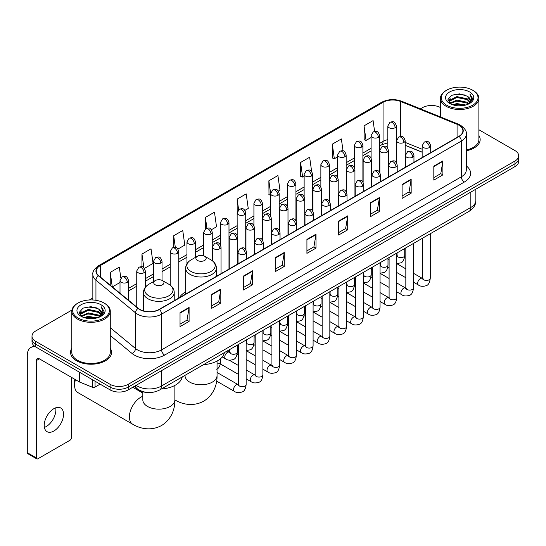 <?xml version="1.0" encoding="UTF-8"?>
<svg xmlns="http://www.w3.org/2000/svg" width="546" height="546" viewBox="0 0 546 546"><rect width="100%" height="100%" fill="white"/><g stroke="black" fill="none" stroke-linecap="round" stroke-linejoin="round"><path stroke-width="0.82" d="M185.647 291.994A22.645 13.077 0 0 0 179.402 297.713M422.147 152.218L405.159 145.352M147.413 392.472A12.817 7.398 180 0 1 137.81 389.332L134.255 386.404M71.929 310.046L35.763 330.931A12.817 7.398 0 0 0 32.002 336.165L32.002 341.748A12.817 7.398 0 0 0 35.763 346.976L110.087 389.892A12.817 7.398 0 0 0 128.214 389.892L514.946 166.612A12.817 7.398 0 0 0 518.7 161.377L518.7 158.586A12.817 7.398 0 0 1 514.946 163.82A12.817 7.398 0 0 0 518.7 158.586L518.7 155.794A12.817 7.398 0 0 0 514.946 150.566L478.883 129.743M32.002 336.165A12.817 7.398 0 0 0 35.763 341.393L110.087 384.309A12.817 7.398 0 0 0 128.214 384.309L128.214 387.1L514.946 163.82L128.214 387.1A12.817 7.398 0 0 1 110.087 387.1A12.817 7.398 0 0 0 128.214 387.1L128.214 389.892M35.763 341.393L35.763 344.185L110.087 387.1L35.763 344.185A12.817 7.398 0 0 1 32.002 338.957A12.817 7.398 0 0 0 35.763 344.185L35.763 346.976M71.819 348.266A20.509 11.841 0 0 0 70.543 352.388A20.509 11.841 0 0 0 76.549 360.756A20.509 11.841 0 0 0 98.901 363.322A20.509 11.841 0 0 0 111.561 352.388A20.509 11.841 0 0 0 110.278 348.266A20.509 11.841 0 0 1 111.561 352.388A20.509 11.841 0 0 1 98.901 363.322A20.509 11.841 0 0 1 76.549 360.756A20.509 11.841 0 0 1 70.543 352.388A20.509 11.841 0 0 1 71.819 348.266M458.899 125.184A13.67 7.897 180 0 1 462.906 130.767A13.67 7.897 180 0 1 458.899 136.343L159.179 309.384A13.67 7.897 180 0 1 138.315 308.333L98.744 275.71A13.67 7.897 180 0 1 96.273 271.178A13.67 7.897 180 0 1 100.28 265.595L383.053 102.334A13.67 7.897 180 0 1 400.566 101.454L457.077 124.297A13.67 7.897 180 0 1 458.899 125.184M459.138 125.041A14.012 8.094 0 0 0 457.268 124.133L400.757 101.29A14.012 8.094 0 0 0 382.814 102.198L100.034 265.458A14.012 8.094 0 0 0 98.464 275.819L138.036 308.449A14.012 8.094 0 0 0 159.425 309.527L459.138 136.486A14.012 8.094 0 0 0 459.138 125.041M180.03 312.667L180.03 326.624L189.093 321.389L189.093 307.432L180.03 312.667M180.03 324.147L187.012 320.113L189.059 307.896A3.419 1.972 -120 0 0 189.093 307.432M186.95 320.147L189.093 321.389M211.752 294.349L211.752 308.306L220.816 303.071L220.816 289.121L211.752 294.349M211.752 305.828L218.734 301.801L220.782 289.578A3.419 1.972 -120 0 0 220.816 289.121M218.673 301.836L220.816 303.071M243.475 276.037L243.475 289.987L252.539 284.759L252.539 270.802L243.475 276.037M243.475 287.517L250.457 283.483L252.505 271.266A3.419 1.972 -120 0 0 252.539 270.802M250.396 283.517L252.539 284.759M275.204 257.719L275.204 271.676L284.268 266.441L284.268 252.484L275.204 257.719M275.204 269.198L282.18 265.165L284.227 252.948A3.419 1.972 -120 0 0 284.268 252.484M282.118 265.206L284.268 266.441M433.824 166.141L433.824 180.098L442.888 174.863L442.888 160.906L433.824 166.141M433.824 177.621L440.806 173.587L442.847 161.37A3.419 1.972 -120 0 0 442.888 160.906M440.745 173.621L442.888 174.863M402.095 184.459L402.095 198.41L411.165 193.175L411.165 179.225L402.095 184.459M402.095 195.932L409.077 191.905L411.124 179.689A3.419 1.972 -120 0 0 411.165 179.225M409.015 191.939L411.165 193.175M370.372 202.771L370.372 216.728L379.436 211.493L379.436 197.536L370.372 202.771M370.372 214.25L377.354 210.224L379.402 198A3.419 1.972 -120 0 0 379.436 197.536M377.293 210.258L379.436 211.493M338.65 221.089L338.65 235.039L347.713 229.811L347.713 215.854L338.65 221.089M338.65 232.569L345.632 228.535L347.679 216.318A3.419 1.972 -120 0 0 347.713 215.854M345.57 228.569L347.713 229.811M306.927 239.401L306.927 253.358L315.991 248.123L315.991 234.173L306.927 239.401M306.927 250.88L313.909 246.853L315.95 234.637A3.419 1.972 -120 0 0 315.991 234.173M313.848 246.888L315.991 248.123M466.325 150.771A20.509 11.841 0 0 0 480.166 139.571A20.509 11.841 0 0 0 478.883 135.456A20.509 11.841 0 0 1 480.166 139.571A20.509 11.841 0 0 1 466.325 150.771M128.214 384.309L514.946 161.029A12.817 7.398 0 0 0 518.7 155.794M440.424 107.542A12.817 7.398 0 0 0 422.495 107.651L420.447 108.831M92.854 297.966L89.407 299.952M177.935 249.051L184.794 245.086L182.746 230.508L173.683 235.742L173.683 247.399M144.458 268.379L153.071 263.404L151.024 248.826L141.96 254.054L141.96 266.755M120.837 278.071L119.301 267.137L110.237 272.372L110.237 285.183M278.364 191.066L279.968 190.138L277.921 175.559L268.857 180.794L269.001 194.663M311.643 171.499L309.643 157.241L300.58 162.476L300.73 176.351M343.038 150.846L341.366 138.93L332.302 144.164L332.453 158.033M374.611 131.422L373.095 120.611L364.032 125.846L364.175 139.715M211.411 229.723L216.516 226.774L214.476 212.189L205.405 217.424L205.405 228.856M244.888 210.394L248.246 208.456L246.198 193.878L237.135 199.106L237.182 213.036M237.182 235.162L237.135 212.926M237.135 199.106L238.622 209.739M270.659 195.284L268.857 194.608M268.857 180.794L270.659 193.618A4.272 2.464 0 0 0 271.908 195.359A4.272 2.464 0 0 0 277.948 195.359A4.272 2.464 0 0 0 279.204 193.612C277.47 188.131 275.785 189.223 272.795 189.912A4.272 2.464 60 0 1 274.931 190.124A4.272 2.464 -120 0 1 277.948 195.359M300.58 162.476L302.627 177.061L304.136 176.187M302.627 177.061L300.58 176.297M332.302 144.164L334.35 158.743L337.612 156.859M334.35 158.743L332.302 157.978M364.032 125.846L366.073 140.424L371.089 137.531M366.073 140.424L364.032 139.66M205.405 217.424L206.914 228.132M173.683 235.742L175.321 247.399M141.96 254.054L143.885 267.745M112.34 286.916L120.011 282.487M110.237 272.372L112.271 286.855M446.662 105.207A18.373 10.606 0 0 0 472.645 105.207A18.373 10.606 0 0 0 472.645 90.206L473.252 90.554A19.226 11.104 0 0 1 478.883 98.41A19.226 11.104 0 0 1 467.014 108.661A19.226 11.104 0 0 1 446.062 106.258A19.226 11.104 0 0 1 440.424 98.41A19.226 11.104 0 0 1 446.062 90.554L446.662 90.206A18.373 10.606 0 0 0 446.662 105.207M466.325 149.986A19.226 11.104 0 0 0 478.883 139.571L478.883 98.41M452.457 104.709L456.893 103.569L465.881 105.016M453.726 105.091L456.893 104.443L464.564 105.337M449.706 103.269L456.893 100.082L467.205 102.259L468.871 103.638M450.136 103.644L456.893 100.955L467.205 103.133L468.407 104.054M449.099 102.689L449.338 100.375L456.893 96.594L467.205 98.771L470.031 101.979M449.003 102.266L449.338 101.249L456.893 97.468L467.205 99.645L469.833 102.395M468.297 104.143A10.681 6.17 0 0 0 470.338 100.519A10.681 6.17 0 0 0 467.205 96.157L470.331 100.73M469.628 91.953A14.1 8.142 0 0 0 449.713 91.933A14.1 8.142 0 0 0 449.624 103.426A14.1 8.142 0 0 0 449.686 103.467A14.1 8.142 0 0 0 469.69 103.426A14.1 8.142 0 0 0 469.628 91.953M467.205 96.157L459.534 93.864L451.644 95.318L447.986 99.447L450.416 103.856M469.171 103.713L472.583 99.392L472.652 98.614L469.874 93.987L471.621 99.174L468.413 104.088M473.252 90.554L472.645 90.206A18.373 10.606 0 0 0 446.662 90.206M469.874 93.987L472.645 98.792M451.46 95.407L456.292 94.212L464.946 94.99M448.13 101.024L449.706 99.781M453.173 98.307L456.292 97.707L464.639 98.389M453.173 101.795L456.292 101.194L464.639 101.877M453.815 105.119L456.292 104.682L464.55 105.344M448.041 100.676L450.627 98.84M449.413 103.023L450.627 102.327M197.399 260.422A5.126 2.962 0 0 0 204.654 260.422A5.126 2.962 0 0 0 204.654 256.238L211.022 259.91A14.128 8.156 0 0 1 211.022 271.451A14.128 8.156 0 0 1 191.039 271.451A14.128 8.156 0 0 1 191.039 259.91C187.558 261.978 185.756 264.721 185.647 268.147A15.384 8.879 0 0 0 190.151 274.426A15.384 8.879 0 0 0 206.914 276.351A15.384 8.879 0 0 0 216.407 268.147C216.298 264.721 214.496 261.978 211.022 259.91L204.654 256.238A5.126 2.962 0 0 0 197.399 256.238A5.126 2.962 0 0 0 197.399 260.422M203.576 364.619A23.498 13.568 0 0 0 224.392 352.607M75.471 379.675A16.025 9.248 120 0 0 74.584 385.271L74.584 381.777A11.753 6.784 -60 0 1 74.836 379.306M74.584 385.271A16.025 9.248 120 0 0 77.901 392.601L132.712 424.249A16.025 9.248 -60 0 1 130.255 411.404A16.025 9.248 -60 0 1 140.725 397.29A16.025 9.248 -60 0 1 142.827 396.3M155.221 284.773A5.126 2.962 0 0 0 162.476 284.773A5.126 2.962 0 0 0 162.476 280.589L168.844 284.261A14.128 8.156 0 0 1 168.844 295.802A14.128 8.156 0 0 1 148.86 295.802A14.128 8.156 0 0 1 148.86 284.261C145.379 286.329 143.578 289.073 143.468 292.499A15.384 8.879 0 0 0 147.973 298.778A15.384 8.879 0 0 0 164.735 300.703A15.384 8.879 0 0 0 174.229 292.499C174.119 289.073 172.324 286.329 168.844 284.261L162.476 280.589A5.126 2.962 0 0 0 155.221 280.589A5.126 2.962 0 0 0 155.221 284.773M161.398 388.97A23.498 13.568 0 0 0 182.214 376.952M55.712 407.807A13.67 7.897 -60 0 1 46.219 426.562A13.67 7.897 -60 0 1 44.397 427.416M53.89 430.985A13.67 7.897 120 0 0 62.817 418.939A13.67 7.897 120 0 0 60.722 407.985A13.67 7.897 120 0 0 53.89 408.661A13.67 7.897 120 0 0 44.956 420.707A13.67 7.897 120 0 0 47.052 431.668A13.67 7.897 120 0 0 53.89 430.985M95.052 381.21L95.052 387.053L100.116 384.131M35.613 346.894A17.09 9.869 -120 0 0 30.842 347.529A17.09 9.869 -120 0 0 27.3 355.35L27.3 452.689L36.364 457.923L36.364 360.585A4.272 2.464 60 0 1 37.251 358.626A4.272 2.464 60 0 1 39.387 358.838L79.436 381.961L79.436 372.195M36.364 457.923A2.136 1.235 120 0 0 36.807 458.899L27.744 453.665A2.136 1.235 -60 0 1 27.3 452.689M36.807 458.899A2.136 1.235 120 0 0 37.872 458.79L69.902 440.301A2.136 1.235 120 0 0 71.41 437.687L71.41 377.327M95.052 387.053A2.136 1.235 180 0 1 92.315 387.196L79.723 382.104A2.136 1.235 180 0 1 79.436 381.961M78.058 318.025A18.373 10.606 0 0 0 104.04 318.025A18.373 10.606 0 0 0 104.04 303.023A18.373 10.606 0 0 0 104.04 303.016L104.648 303.371A19.226 11.104 0 0 1 110.278 311.22A19.226 11.104 0 0 1 98.41 321.471A19.226 11.104 0 0 1 77.457 319.069A19.226 11.104 0 0 1 71.819 311.22A19.226 11.104 0 0 1 77.457 303.371L78.058 303.023A18.373 10.606 0 0 0 78.058 318.025M71.819 311.22L71.819 352.388A19.226 11.104 0 0 0 77.457 360.237A19.226 11.104 0 0 0 98.41 362.64A19.226 11.104 0 0 0 110.278 352.388L110.278 311.22M83.852 317.519L88.288 316.387L97.277 317.827M85.121 317.909L88.288 317.253L95.959 318.154L87.688 317.492L85.21 317.929M81.101 316.086L88.288 312.899L98.601 315.076L100.266 316.448M81.531 316.462L88.288 313.766L98.601 315.943L99.802 316.864M80.494 315.499L80.733 313.186L88.288 309.405L98.601 311.582L101.426 314.789M80.398 315.076L80.733 314.059L88.288 310.278L98.601 312.455L101.228 315.206M99.693 316.953A10.681 6.17 0 0 0 101.733 313.329A10.681 6.17 0 0 0 98.601 308.968L101.727 313.541M101.024 304.764A14.1 8.142 0 0 0 81.108 304.743A14.1 8.142 0 0 0 81.02 316.243A14.1 8.142 0 0 0 81.081 316.277A14.1 8.142 0 0 0 101.085 316.243A14.1 8.142 0 0 0 101.024 304.764M98.601 308.968L90.929 306.675L83.04 308.128L79.388 312.257L81.811 316.666M100.573 316.523L103.979 312.203L104.047 311.432L101.269 306.797L103.017 311.984L99.809 316.898M104.648 303.371L104.04 303.023A18.373 10.606 0 0 0 78.058 303.023M101.269 306.797L104.04 311.602M82.856 308.217L87.688 307.029L96.342 307.801M79.525 313.834L81.101 312.599M84.569 311.118L87.688 310.517L96.035 311.2M84.569 314.612L87.688 314.005L96.035 314.687M79.436 313.493L82.023 311.65M80.808 315.834L82.023 315.138M136.131 385.319A17.09 9.869 0 0 0 137.278 386.049A17.09 9.869 0 0 0 161.445 386.049L470.836 207.432A17.09 9.869 0 0 0 475.839 200.45C475.962 204.695 473.71 208.326 469.062 211.343L159.678 389.967A8.545 4.934 60 0 0 161.445 386.049L161.445 370.7M470.836 192.076L470.836 207.432A8.545 4.934 60 0 1 469.062 211.343M135.435 385.722A8.545 5.713 129.5 0 0 136.923 388.499L134.33 386.356M514.946 166.612L514.946 161.029M110.087 389.892L110.087 384.309M466.325 165.929A21.362 12.333 180 0 1 464.339 182.05L164.619 355.091A4.272 2.464 60 0 1 161.596 349.856L461.315 176.815A17.09 9.869 0 0 0 466.325 169.84L466.325 134.111A17.09 9.869 180 0 1 461.315 141.093A4.272 2.464 -120 0 0 459.138 136.486M164.619 355.091A21.362 12.333 180 0 1 134.405 355.091A21.362 12.333 180 0 1 132.016 353.439L110.278 335.524M138.036 308.449A4.272 2.86 129.5 0 0 135.51 312.817L135.51 348.539A17.09 9.869 0 0 0 137.428 349.856A17.09 9.869 0 0 0 161.596 349.856L161.596 314.134A17.09 9.869 180 0 1 135.51 312.817L95.946 280.187A17.09 9.869 180 0 1 92.854 274.529L92.854 299.966M466.325 134.111C466.891 131.443 464.926 128.467 460.435 125.177L458.183 124.092A4.272 2 112 0 0 457.268 124.133M458.183 124.092L401.672 101.242C394.594 98.737 387.878 99.106 381.517 102.334A4.272 2.464 60 0 1 382.814 102.198M100.034 265.458A4.272 2.464 -120 0 0 98.744 265.595C94.308 268.782 92.342 271.758 92.854 274.529M98.464 275.819A4.272 2.86 129.5 0 0 95.946 280.187L95.946 300.293M401.672 101.242A4.272 2 112 0 0 400.757 101.29M159.425 309.527A4.272 2.464 60 0 1 161.596 314.134L461.315 141.093L461.315 176.815A4.272 2.464 60 0 0 464.339 182.05M110.278 327.73L135.51 348.539A4.272 2.86 -50.5 0 1 132.016 353.439M100.28 265.595L100.28 276.972M457.077 124.297L457.077 137.401M400.566 101.454L400.566 136.445M422.147 149.249L405.159 142.383M396.805 139.462A13.67 7.897 0 0 0 396.369 139.387M387.824 139.626A13.67 7.897 0 0 0 383.053 141.414L379.634 143.386M383.053 102.334L383.053 141.414A7.692 4.443 60 0 1 381.463 144.936L379.634 145.987M371.089 148.321L362.892 153.051M354.347 157.985L346.157 162.715M337.612 167.649L329.415 172.379M320.871 177.314L312.681 182.043M304.136 186.978L295.939 191.707M287.394 196.642L279.204 201.372M270.659 206.306L262.462 211.036M253.917 215.963L245.727 220.693M237.182 225.628L228.986 230.357M220.441 235.292L212.251 240.022M203.706 244.956L195.509 249.686M186.964 254.62L178.774 259.35M170.229 264.284L162.032 269.014M153.487 273.949L145.297 278.678M136.753 283.613L128.556 288.343M306.927 239.844L315.95 234.637M338.65 221.533L347.679 216.318M370.372 203.214L379.402 198M402.095 184.896L411.124 179.689M433.824 166.585L442.847 161.37M275.204 258.162L284.227 252.948M243.475 276.474L252.505 271.266M211.752 294.792L220.782 289.578M180.03 313.111L189.059 307.896M217.049 361.056L217.049 375.552A16.025 9.248 180 0 1 212.36 382.091A16.025 9.248 180 0 1 189.694 382.091A16.025 9.248 180 0 1 185.005 375.552L185.039 376.18M174.891 399.897A16.025 9.248 -60 0 1 174.87 399.884L174.891 399.897C181.75 404.108 192.868 407.07 203.726 401.167C214.278 394.71 217.267 383.599 217.049 375.552M174.87 385.408L174.87 399.904A16.025 9.248 180 0 1 170.181 406.442A16.025 9.248 180 0 1 147.522 406.442A16.025 9.248 180 0 1 142.827 399.904L142.861 400.532M429.443 147.529A4.272 2.464 0 0 0 430.692 145.782C428.958 140.302 427.272 141.394 424.283 142.083A4.272 2.464 60 0 1 426.419 142.294A4.272 2.464 -120 0 1 429.443 147.529A4.272 2.464 0 0 1 423.396 147.529A4.272 2.464 0 0 1 422.147 145.782L424.283 142.083M413.527 282.193L418.454 285.039A3.842 2.218 -60 0 1 417.867 281.954A3.842 2.218 -60 0 1 420.379 278.569A3.842 2.218 -60 0 1 420.55 278.474A3.842 2.218 -60 0 1 422.297 278.378L413.527 273.307M422.795 278.76L422.454 279.047L422.577 278.214A3.842 2.218 -0 0 0 423.703 279.784A3.842 2.218 -0 0 0 428.965 279.88A3.842 2.218 -0 0 0 430.268 278.214C429.736 282.685 428.357 285.176 426.119 285.701C422.904 286.677 420.352 286.459 418.454 285.039M412.701 157.193A4.272 2.464 0 0 0 413.957 155.446C412.223 149.966 410.537 151.058 407.548 151.747A4.272 2.464 60 0 1 409.684 151.959A4.272 2.464 -120 0 1 412.701 157.193A4.272 2.464 0 0 1 406.661 157.193A4.272 2.464 0 0 1 405.412 155.446L407.548 151.747M396.792 291.857L401.72 294.697A3.842 2.218 -60 0 1 401.126 291.619A3.842 2.218 -60 0 1 403.637 288.227A3.842 2.218 -60 0 1 403.808 288.138A3.842 2.218 -60 0 1 405.562 288.042L396.792 282.971M406.053 288.425L405.712 288.711L405.835 287.879A3.842 2.218 -0 0 0 406.961 289.448A3.842 2.218 -0 0 0 412.223 289.544A3.842 2.218 -0 0 0 413.527 287.879C413.001 292.349 411.616 294.84 409.377 295.366C406.163 296.341 403.61 296.116 401.72 294.697M395.966 166.858A4.272 2.464 0 0 0 397.215 165.11C395.481 159.63 393.796 160.722 390.806 161.411A4.272 2.464 60 0 1 392.943 161.623A4.272 2.464 -120 0 1 395.966 166.858A4.272 2.464 0 0 1 389.919 166.858A4.272 2.464 0 0 1 388.67 165.11L390.806 161.411M380.05 301.522L384.978 304.361A3.842 2.218 -60 0 1 384.391 301.283A3.842 2.218 -60 0 1 386.902 297.891A3.842 2.218 -60 0 1 387.073 297.802A3.842 2.218 -60 0 1 388.82 297.7L380.05 292.636M389.318 298.089L388.977 298.375L389.1 297.543A3.842 2.218 -0 0 0 390.226 299.112A3.842 2.218 -0 0 0 395.488 299.208A3.842 2.218 -0 0 0 396.792 297.543C396.26 302.013 394.881 304.504 392.642 305.03C389.428 306.006 386.875 305.78 384.978 304.361M379.224 176.522A4.272 2.464 0 0 0 380.48 174.775C378.747 169.294 377.061 170.386 374.071 171.075A4.272 2.464 60 0 1 376.208 171.287A4.272 2.464 -120 0 1 379.224 176.522A4.272 2.464 0 0 1 373.184 176.522A4.272 2.464 0 0 1 371.935 174.775L374.071 171.075M363.315 311.186L368.243 314.025A3.842 2.218 -60 0 1 367.649 310.947A3.842 2.218 -60 0 1 370.161 307.555A3.842 2.218 -60 0 1 370.331 307.466A3.842 2.218 -60 0 1 372.085 307.364L363.315 302.3M372.577 307.753L372.236 308.04L372.358 307.207A3.842 2.218 -0 0 0 373.484 308.777A3.842 2.218 -0 0 0 378.747 308.872A3.842 2.218 -0 0 0 380.05 307.207C379.525 311.67 378.139 314.168 375.901 314.694C372.686 315.67 370.133 315.445 368.243 314.025M362.489 186.186A4.272 2.464 0 0 0 363.738 184.439C362.005 178.958 360.319 180.05 357.33 180.74A4.272 2.464 60 0 1 359.466 180.951A4.272 2.464 -120 0 1 362.489 186.186A4.272 2.464 0 0 1 356.442 186.186A4.272 2.464 0 0 1 355.193 184.439L357.33 180.74M346.574 320.843L351.501 323.689A3.842 2.218 -60 0 1 350.914 320.611A3.842 2.218 -60 0 1 353.426 317.219A3.842 2.218 -60 0 1 353.596 317.13A3.842 2.218 -60 0 1 355.35 317.028L346.574 311.964M355.842 317.417L355.501 317.704L355.623 316.871A3.842 2.218 -0 0 0 356.75 318.441A3.842 2.218 -0 0 0 362.012 318.536A3.842 2.218 -0 0 0 363.315 316.871C362.783 321.335 361.404 323.833 359.166 324.358C355.951 325.334 353.398 325.109 351.501 323.689M345.748 195.843A4.272 2.464 0 0 0 347.003 194.103C345.27 188.623 343.584 189.715 340.595 190.404A4.272 2.464 60 0 1 342.731 190.615A4.272 2.464 -120 0 1 345.748 195.843A4.272 2.464 0 0 1 339.708 195.843A4.272 2.464 0 0 1 338.459 194.103L340.595 190.404M329.839 330.507L334.766 333.353A3.842 2.218 -60 0 1 334.172 330.275A3.842 2.218 -60 0 1 336.684 326.883A3.842 2.218 -60 0 1 336.855 326.795A3.842 2.218 -60 0 1 338.609 326.692L329.839 321.628M339.107 327.081L338.759 327.368L338.882 326.535A3.842 2.218 -0 0 0 340.008 328.105A3.842 2.218 -0 0 0 345.27 328.201A3.842 2.218 -0 0 0 346.574 326.535C346.048 330.999 344.663 333.497 342.424 334.015C339.209 334.998 336.657 334.773 334.766 333.353M329.013 205.508A4.272 2.464 0 0 0 330.262 203.767C328.528 198.287 326.842 199.379 323.853 200.068A4.272 2.464 60 0 1 325.989 200.28A4.272 2.464 -120 0 1 329.013 205.508A4.272 2.464 0 0 1 322.966 205.508A4.272 2.464 0 0 1 321.717 203.767L323.853 200.068M313.097 340.172L318.025 343.018A3.842 2.218 -60 0 1 317.438 339.94A3.842 2.218 -60 0 1 319.949 336.548A3.842 2.218 -60 0 1 320.12 336.459A3.842 2.218 -60 0 1 321.874 336.356L313.097 331.292M322.365 336.745L322.024 337.032L322.147 336.2A3.842 2.218 -0 0 0 323.273 337.769A3.842 2.218 -0 0 0 328.535 337.865A3.842 2.218 -0 0 0 329.839 336.2C329.306 340.663 327.928 343.161 325.689 343.68C322.474 344.663 319.922 344.437 318.025 343.018M312.271 215.172A4.272 2.464 0 0 0 313.527 213.431C311.793 207.951 310.108 209.043 307.118 209.732A4.272 2.464 60 0 1 309.254 209.944A4.272 2.464 -120 0 1 312.271 215.172A4.272 2.464 0 0 1 306.231 215.172A4.272 2.464 0 0 1 304.982 213.431L307.118 209.732M296.362 349.836L301.29 352.682A3.842 2.218 -60 0 1 300.696 349.604A3.842 2.218 -60 0 1 303.207 346.212A3.842 2.218 -60 0 1 303.378 346.123A3.842 2.218 -60 0 1 305.132 346.021L296.362 340.957M305.63 346.41L305.282 346.696L305.405 345.864A3.842 2.218 -0 0 0 306.531 347.433A3.842 2.218 -0 0 0 311.793 347.529A3.842 2.218 -0 0 0 313.097 345.864C312.571 350.327 311.186 352.825 308.947 353.344C305.733 354.32 303.18 354.101 301.29 352.682M295.536 224.836A4.272 2.464 0 0 0 296.785 223.096C295.052 217.615 293.366 218.707 290.376 219.39A4.272 2.464 60 0 1 292.513 219.601A4.272 2.464 -120 0 1 295.536 224.836A4.272 2.464 0 0 1 289.489 224.836A4.272 2.464 0 0 1 288.24 223.096L290.376 219.39M279.62 359.5L284.548 362.346A3.842 2.218 -60 0 1 283.961 359.268A3.842 2.218 -60 0 1 286.473 355.876A3.842 2.218 -60 0 1 286.643 355.78A3.842 2.218 -60 0 1 288.397 355.685L279.62 350.621M288.889 356.074L288.547 356.361L288.67 355.528A3.842 2.218 -0 0 0 289.796 357.098A3.842 2.218 -0 0 0 295.058 357.193A3.842 2.218 -0 0 0 296.362 355.528C295.83 359.991 294.451 362.489 292.212 363.008C288.998 363.984 286.445 363.766 284.548 362.346M278.794 234.5A4.272 2.464 0 0 0 280.05 232.76C278.317 227.279 276.631 228.365 273.642 229.054A4.272 2.464 60 0 1 275.778 229.265A4.272 2.464 -120 0 1 278.794 234.5A4.272 2.464 0 0 1 272.754 234.5A4.272 2.464 0 0 1 271.505 232.76L273.642 229.054M262.885 369.164L267.813 372.01A3.842 2.218 -60 0 1 267.219 368.925A3.842 2.218 -60 0 1 269.731 365.54A3.842 2.218 -60 0 1 269.901 365.445A3.842 2.218 -60 0 1 271.655 365.349L262.885 360.285M272.154 365.738L271.806 366.018L271.928 365.192A3.842 2.218 -0 0 0 273.055 366.762A3.842 2.218 -0 0 0 278.317 366.857A3.842 2.218 -0 0 0 279.62 365.192C279.095 369.656 277.709 372.154 275.471 372.672C272.256 373.648 269.704 373.43 267.813 372.01M262.06 244.164A4.272 2.464 0 0 0 263.308 242.424C261.575 236.937 259.889 238.029 256.9 238.718A4.272 2.464 60 0 1 259.036 238.93A4.272 2.464 -120 0 1 262.06 244.164A4.272 2.464 0 0 1 256.019 244.164A4.272 2.464 0 0 1 254.764 242.424L256.9 238.718M246.144 378.828L251.071 381.674A3.842 2.218 -60 0 1 250.484 378.59A3.842 2.218 -60 0 1 252.996 375.204A3.842 2.218 -60 0 1 253.167 375.109A3.842 2.218 -60 0 1 254.921 375.013L246.144 369.949M255.412 375.402L255.071 375.682L255.194 374.856A3.842 2.218 -0 0 0 256.32 376.426A3.842 2.218 -0 0 0 261.582 376.522A3.842 2.218 -0 0 0 262.885 374.856C262.353 379.32 260.974 381.811 258.736 382.337C255.521 383.312 252.969 383.094 251.071 381.674M245.318 253.829A4.272 2.464 0 0 0 246.574 252.081C244.84 246.601 243.154 247.693 240.165 248.382A4.272 2.464 60 0 1 242.301 248.594A4.272 2.464 -120 0 1 245.318 253.829A4.272 2.464 0 0 1 239.278 253.829A4.272 2.464 0 0 1 238.029 252.081L240.165 248.382M216.646 381.122L234.336 391.339A3.842 2.218 -60 0 1 233.743 388.254A3.842 2.218 -60 0 1 236.254 384.869A3.842 2.218 -60 0 1 236.425 384.773A3.842 2.218 -60 0 1 238.179 384.677L217.049 372.481M238.677 385.067L238.329 385.346L238.452 384.52A3.842 2.218 -0 0 0 239.578 386.09A3.842 2.218 -0 0 0 244.84 386.186A3.842 2.218 -0 0 0 246.144 384.52C245.618 388.984 244.233 391.475 241.994 392.001C238.779 392.977 236.227 392.758 234.336 391.339M403.91 142.451A4.272 2.464 0 0 0 405.159 140.704C403.426 135.224 401.74 136.316 398.751 137.005A4.272 2.464 60 0 1 400.887 137.217A4.272 2.464 -120 0 1 403.91 142.451A4.272 2.464 0 0 1 397.87 142.451A4.272 2.464 0 0 1 396.614 140.704L398.751 137.005M397.263 255.965L396.922 256.251L397.044 255.419A3.842 2.218 -0 0 0 398.171 256.989A3.842 2.218 -0 0 0 403.433 257.084A3.842 2.218 -0 0 0 404.736 255.419C404.211 259.882 402.825 262.38 400.587 262.899L396.792 263.541M387.175 152.116A4.272 2.464 0 0 0 388.424 150.368C386.691 144.888 385.005 145.98 382.016 146.669A4.272 2.464 60 0 1 384.152 146.881A4.272 2.464 -120 0 1 387.175 152.116A4.272 2.464 0 0 1 381.128 152.116A4.272 2.464 0 0 1 379.88 150.368L382.016 146.669M380.528 265.629L380.18 265.909L380.303 265.083A3.842 2.218 -0 0 0 381.429 266.653A3.842 2.218 -0 0 0 386.698 266.748A3.842 2.218 -0 0 0 387.994 265.083C387.469 269.547 386.09 272.045 383.845 272.563L380.05 273.205M370.434 161.78A4.272 2.464 0 0 0 371.683 160.033C369.949 154.552 368.263 155.644 365.274 156.333A4.272 2.464 60 0 1 367.41 156.545A4.272 2.464 -120 0 1 370.434 161.78A4.272 2.464 0 0 1 364.394 161.78A4.272 2.464 0 0 1 363.138 160.033L365.274 156.333M363.786 275.293L363.445 275.573L363.568 274.747A3.842 2.218 -0 0 0 364.694 276.317A3.842 2.218 -0 0 0 369.956 276.413A3.842 2.218 -0 0 0 371.26 274.747C370.734 279.211 369.349 281.702 367.11 282.227L363.315 282.869M353.699 171.444A4.272 2.464 0 0 0 354.948 169.697C353.214 164.216 351.528 165.308 348.539 165.998A4.272 2.464 60 0 1 350.675 166.209A4.272 2.464 -120 0 1 353.699 171.444A4.272 2.464 0 0 1 347.652 171.444A4.272 2.464 0 0 1 346.403 169.697L348.539 165.998M347.051 284.957L346.703 285.237L346.826 284.411A3.842 2.218 -0 0 0 347.959 285.981A3.842 2.218 -0 0 0 353.221 286.077A3.842 2.218 -0 0 0 354.518 284.411C353.992 288.875 352.614 291.366 350.368 291.892L346.574 292.526M336.957 181.108A4.272 2.464 0 0 0 338.206 179.361C336.473 173.881 334.787 174.973 331.797 175.662A4.272 2.464 60 0 1 333.934 175.873A4.272 2.464 -120 0 1 336.957 181.108A4.272 2.464 0 0 1 330.917 181.108A4.272 2.464 0 0 1 329.661 179.361L331.797 175.662M330.31 294.622L329.968 294.901L330.091 294.076A3.842 2.218 -0 0 0 331.217 295.645A3.842 2.218 -0 0 0 336.479 295.741A3.842 2.218 -0 0 0 337.783 294.076C337.257 298.539 335.872 301.03 333.633 301.556L329.839 302.191M320.222 190.772A4.272 2.464 0 0 0 321.471 189.025C319.738 183.545 318.052 184.637 315.062 185.326A4.272 2.464 60 0 1 317.199 185.538A4.272 2.464 -120 0 1 320.222 190.772A4.272 2.464 0 0 1 314.175 190.772A4.272 2.464 0 0 1 312.926 189.025L315.062 185.326M313.575 304.286L313.227 304.566L313.349 303.74A3.842 2.218 -0 0 0 314.482 305.31A3.842 2.218 -0 0 0 319.744 305.405A3.842 2.218 -0 0 0 321.041 303.74C320.516 308.203 319.137 310.694 316.898 311.22L313.097 311.855M303.48 200.437A4.272 2.464 0 0 0 304.736 198.689C302.996 193.209 301.31 194.301 298.321 194.99A4.272 2.464 60 0 1 300.457 195.202A4.272 2.464 -120 0 1 303.48 200.437A4.272 2.464 0 0 1 297.44 200.437A4.272 2.464 0 0 1 296.185 198.689L298.321 194.99M296.833 313.943L296.492 314.23L296.615 313.397A3.842 2.218 -0 0 0 297.741 314.967A3.842 2.218 -0 0 0 303.003 315.062A3.842 2.218 -0 0 0 304.306 313.397C303.781 317.868 302.395 320.359 300.157 320.884L296.362 321.519M286.746 210.101A4.272 2.464 0 0 0 287.995 208.354C286.261 202.873 284.575 203.965 281.586 204.654A4.272 2.464 60 0 1 283.722 204.866A4.272 2.464 -120 0 1 286.746 210.101A4.272 2.464 0 0 1 280.699 210.101A4.272 2.464 0 0 1 279.45 208.354L281.586 204.654M280.098 323.607L279.75 323.894L279.88 323.061A3.842 2.218 -0 0 0 281.006 324.631A3.842 2.218 -0 0 0 286.268 324.727A3.842 2.218 -0 0 0 287.565 323.061C287.039 327.532 285.66 330.023 283.422 330.548L279.62 331.183M270.004 219.758A4.272 2.464 0 0 0 271.26 218.018C269.519 212.537 267.84 213.629 264.844 214.319A4.272 2.464 60 0 1 266.98 214.53A4.272 2.464 -120 0 1 270.004 219.758A4.272 2.464 0 0 1 263.964 219.758A4.272 2.464 0 0 1 262.708 218.018L264.844 214.319M263.356 333.272L263.015 333.558L263.138 332.726A3.842 2.218 -0 0 0 264.264 334.295A3.842 2.218 -0 0 0 269.526 334.391A3.842 2.218 -0 0 0 270.83 332.726C270.304 337.196 268.919 339.687 266.68 340.213L262.885 340.847M253.269 229.422A4.272 2.464 0 0 0 254.518 227.682C252.784 222.202 251.099 223.294 248.109 223.983A4.272 2.464 60 0 1 250.245 224.194A4.272 2.464 -120 0 1 253.269 229.422A4.272 2.464 0 0 1 247.222 229.422A4.272 2.464 0 0 1 245.973 227.682L248.109 223.983M246.621 342.936L246.273 343.222L246.403 342.39A3.842 2.218 -0 0 0 247.529 343.96A3.842 2.218 -0 0 0 252.791 344.055A3.842 2.218 -0 0 0 254.088 342.39C253.562 346.86 252.184 349.351 249.945 349.877L246.144 350.512M236.527 239.087A4.272 2.464 0 0 0 237.783 237.346C236.043 231.866 234.364 232.958 231.368 233.647A4.272 2.464 60 0 1 233.504 233.859A4.272 2.464 -120 0 1 236.527 239.087A4.272 2.464 0 0 1 230.487 239.087A4.272 2.464 0 0 1 229.231 237.346L231.368 233.647M229.88 352.6L229.538 352.887L229.661 352.054A3.842 2.218 -0 0 0 230.787 353.624A3.842 2.218 -0 0 0 236.049 353.719A3.842 2.218 -0 0 0 237.353 352.054C236.827 356.524 235.442 359.015 233.203 359.541C229.989 360.517 227.436 360.292 225.539 358.872A3.842 2.218 -60 0 1 224.747 357.111A3.842 2.218 -60 0 1 227.634 352.313A3.842 2.218 -60 0 1 229.388 352.211L227.225 350.969M219.792 248.751A4.272 2.464 0 0 0 221.041 247.01C219.308 241.53 217.622 242.622 214.633 243.311A4.272 2.464 60 0 1 216.769 243.523A4.272 2.464 -120 0 1 219.792 248.751A4.272 2.464 0 0 1 213.745 248.751A4.272 2.464 0 0 1 212.496 247.01L214.633 243.311M217.049 363.936A3.842 2.218 -0 0 0 219.315 363.383A3.842 2.218 -0 0 0 220.611 361.718C220.086 366.182 218.707 368.68 216.469 369.205M395.12 127.709A4.272 2.464 0 0 0 396.369 125.969C394.635 120.489 392.949 121.581 389.96 122.27A4.272 2.464 60 0 1 392.096 122.481A4.272 2.464 -120 0 1 395.12 127.709A4.272 2.464 0 0 1 389.08 127.709A4.272 2.464 0 0 1 387.824 125.969L389.96 122.27M378.378 137.374A4.272 2.464 0 0 0 379.634 135.633C377.9 130.153 376.214 131.245 373.225 131.934A4.272 2.464 60 0 1 375.361 132.146A4.272 2.464 -120 0 1 378.378 137.374A4.272 2.464 0 0 1 372.338 137.374A4.272 2.464 0 0 1 371.089 135.633L373.225 131.934M361.643 147.038A4.272 2.464 0 0 0 362.892 145.297C361.159 139.817 359.473 140.909 356.483 141.591A4.272 2.464 60 0 1 358.62 141.803A4.272 2.464 -120 0 1 361.643 147.038A4.272 2.464 0 0 1 355.603 147.038A4.272 2.464 0 0 1 354.347 145.297L356.483 141.591M344.901 156.702A4.272 2.464 0 0 0 346.157 154.962C344.424 149.481 342.738 150.566 339.748 151.256A4.272 2.464 60 0 1 341.885 151.467A4.272 2.464 -120 0 1 344.901 156.702A4.272 2.464 0 0 1 338.861 156.702A4.272 2.464 0 0 1 337.612 154.962L339.748 151.256M328.166 166.366A4.272 2.464 0 0 0 329.415 164.619C327.682 159.139 325.996 160.231 323.007 160.92A4.272 2.464 60 0 1 325.143 161.131A4.272 2.464 -120 0 1 328.166 166.366A4.272 2.464 0 0 1 322.126 166.366A4.272 2.464 0 0 1 320.871 164.619L323.007 160.92M311.425 176.03A4.272 2.464 0 0 0 312.681 174.283C310.947 168.803 309.261 169.895 306.272 170.584A4.272 2.464 60 0 1 308.408 170.796A4.272 2.464 -120 0 1 311.425 176.03A4.272 2.464 0 0 1 305.385 176.03A4.272 2.464 0 0 1 304.136 174.283L306.272 170.584M294.69 185.695A4.272 2.464 0 0 0 295.939 183.947C294.205 178.467 292.519 179.559 289.53 180.248A4.272 2.464 60 0 1 291.666 180.46A4.272 2.464 -120 0 1 294.69 185.695A4.272 2.464 0 0 1 288.65 185.695A4.272 2.464 0 0 1 287.394 183.947L289.53 180.248M261.213 205.023A4.272 2.464 0 0 0 262.462 203.276C260.729 197.795 259.043 198.887 256.054 199.577A4.272 2.464 60 0 1 258.19 199.788A4.272 2.464 -120 0 1 261.213 205.023A4.272 2.464 0 0 1 255.173 205.023A4.272 2.464 0 0 1 253.917 203.276L256.054 199.577M244.471 214.687A4.272 2.464 0 0 0 245.727 212.94C243.994 207.46 242.308 208.552 239.319 209.241A4.272 2.464 60 0 1 241.455 209.452A4.272 2.464 -120 0 1 244.471 214.687A4.272 2.464 0 0 1 238.431 214.687A4.272 2.464 0 0 1 237.182 212.94L239.319 209.241M227.737 224.351A4.272 2.464 0 0 0 228.986 222.604C227.252 217.124 225.566 218.216 222.577 218.905A4.272 2.464 60 0 1 224.713 219.117A4.272 2.464 -120 0 1 227.737 224.351A4.272 2.464 0 0 1 221.696 224.351A4.272 2.464 0 0 1 220.441 222.604L222.577 218.905M210.995 234.016A4.272 2.464 0 0 0 212.251 232.268C210.517 226.788 208.831 227.88 205.842 228.569A4.272 2.464 60 0 1 207.978 228.781A4.272 2.464 -120 0 1 210.995 234.016A4.272 2.464 0 0 1 204.955 234.016A4.272 2.464 0 0 1 203.706 232.268L205.842 228.569M194.26 243.68A4.272 2.464 0 0 0 195.509 241.933C193.775 236.452 192.09 237.544 189.1 238.233A4.272 2.464 60 0 1 191.236 238.445A4.272 2.464 -120 0 1 194.26 243.68A4.272 2.464 0 0 1 188.22 243.68A4.272 2.464 0 0 1 186.964 241.933L189.1 238.233M177.518 253.337A4.272 2.464 0 0 0 178.774 251.597C177.04 246.116 175.355 247.208 172.365 247.898A4.272 2.464 60 0 1 174.502 248.109A4.272 2.464 -120 0 1 177.518 253.337A4.272 2.464 0 0 1 171.478 253.337A4.272 2.464 0 0 1 170.229 251.597L172.365 247.898M160.783 263.001A4.272 2.464 0 0 0 162.032 261.261C160.299 255.781 158.613 256.873 155.624 257.562A4.272 2.464 60 0 1 157.76 257.773A4.272 2.464 -120 0 1 160.783 263.001A4.272 2.464 0 0 1 154.743 263.001A4.272 2.464 0 0 1 153.487 261.261L155.624 257.562M144.042 272.666A4.272 2.464 0 0 0 145.297 270.925C143.564 265.445 141.878 266.537 138.889 267.226A4.272 2.464 60 0 1 141.025 267.438A4.272 2.464 -120 0 1 144.042 272.666A4.272 2.464 0 0 1 138.001 272.666A4.272 2.464 0 0 1 136.753 270.925L138.889 267.226M127.307 282.33A4.272 2.464 0 0 0 128.556 280.589C126.822 275.109 125.136 276.201 122.147 276.89A4.272 2.464 60 0 1 124.283 277.102A4.272 2.464 -120 0 1 127.307 282.33A4.272 2.464 0 0 1 121.267 282.33A4.272 2.464 0 0 1 120.011 280.589L122.147 276.89M36.364 360.585L39.387 358.838M79.723 372.358L79.723 382.104M92.315 387.196L92.315 379.634M159.678 389.967C152.798 393.42 145.925 393.42 139.046 389.967L136.923 388.499M475.839 200.45L475.839 189.189M381.517 102.334L98.744 265.595M387.824 142.772L381.463 144.936M371.089 150.921L362.892 155.651M354.347 160.585L346.157 165.315M337.612 170.25L329.415 174.979M320.871 179.914L312.681 184.644M304.136 189.578L295.939 194.308M287.394 199.242L279.204 203.972M270.659 208.906L262.462 213.636M253.917 218.571L245.727 223.3M237.182 228.235L228.986 232.965M220.441 237.892L212.251 242.622M203.706 247.556L195.509 252.286M186.964 257.221L178.774 261.95M170.229 266.885L162.032 271.615M153.487 276.549L145.297 281.279M136.753 286.213L128.556 290.943M422.147 152.129L405.159 145.263M448.976 102.539L448.976 101.829M440.424 116.912L440.424 98.41M216.407 276.344L216.407 268.147M185.647 294.11L185.647 268.147M197.399 256.238L191.039 259.91M174.87 399.904C175.089 407.951 172.099 419.062 161.555 425.518C150.689 431.422 139.571 428.46 132.712 424.249M174.229 300.696L174.229 292.499M143.468 310.886L143.468 292.499M155.221 280.589L148.86 284.261M142.827 393.086L132.753 387.271M142.827 391.782L142.827 399.904M423.082 278.685L422.297 278.378M430.268 233.743L430.268 278.214M430.692 152.634L430.692 145.782M405.835 277.75L396.792 272.529M389.1 268.086L387.769 267.322M422.577 238.186L422.577 278.214M422.147 157.562L422.147 145.782M405.835 268.871L396.792 263.65M406.34 288.349L405.562 288.042M413.527 243.407L413.527 287.879M413.957 162.292L413.957 155.446M389.1 287.414L380.05 282.193M372.358 277.75L371.027 276.986M405.835 247.843L405.835 287.879M405.412 167.226L405.412 155.446M389.1 278.535L380.05 273.307M389.605 298.014L388.82 297.7M396.792 253.071L396.792 297.543M397.215 171.956L397.215 165.11M372.358 297.079L363.315 291.857M355.623 287.414L354.293 286.643M389.1 257.507L389.1 297.543M388.67 176.89L388.67 165.11M372.358 288.199L363.315 282.971M372.863 307.678L372.085 307.364M380.05 262.735L380.05 307.207M380.48 181.62L380.48 174.775M355.623 306.743L346.574 301.522M338.882 297.079L337.551 296.307M372.358 267.171L372.358 307.207M371.935 186.555L371.935 174.775M355.623 297.863L346.574 292.636M356.128 317.342L355.35 317.028M363.315 272.399L363.315 316.871M363.738 191.284L363.738 184.439M338.882 316.407L329.839 311.186M322.147 306.743L320.816 305.972M355.623 276.836L355.623 316.871M355.193 196.219L355.193 184.439M338.882 307.528L329.839 302.3M339.387 326.999L338.609 326.692M346.574 282.064L346.574 326.535M347.003 200.948L347.003 194.103M322.147 326.071L313.097 320.843M305.405 316.407L304.074 315.636M338.882 286.5L338.882 326.535M338.459 205.883L338.459 194.103M322.147 317.192L313.097 311.964M322.652 336.664L321.874 336.356M329.839 291.721L329.839 336.2M330.262 210.613L330.262 203.767M305.405 335.735L296.362 330.507M288.67 326.071L287.339 325.3M322.147 296.164L322.147 336.2M321.717 215.547L321.717 203.767M305.405 326.849L296.362 321.628M305.91 346.328L305.132 346.021M313.097 301.385L313.097 345.864M313.527 220.277L313.527 213.431M288.67 345.4L279.62 340.172M271.928 335.735L270.598 334.964M305.405 305.828L305.405 345.864M304.982 225.211L304.982 213.431M288.67 336.513L279.62 331.292M289.175 355.992L288.397 355.685M296.362 311.049L296.362 355.528M296.785 229.941L296.785 223.096M271.928 355.064L262.885 349.836M255.194 345.4L253.863 344.628M288.67 315.492L288.67 355.528M288.24 234.876L288.24 223.096M271.928 346.178L262.885 340.957M272.434 365.656L271.655 365.349M279.62 320.714L279.62 365.192M280.05 239.605L280.05 232.76M255.194 364.728L246.144 359.5M238.452 355.064L237.121 354.293M229.661 349.986L229.293 349.774M271.928 325.157L271.928 365.192M271.505 244.54L271.505 232.76M255.194 355.842L246.144 350.621M255.699 375.32L254.921 375.013M262.885 330.378L262.885 374.856M263.308 249.269L263.308 242.424M238.452 374.385L220.386 363.957M255.194 334.821L255.194 374.856M254.764 254.204L254.764 242.424M238.452 365.506L229.17 360.148M238.957 384.985L238.179 384.677M246.144 340.042L246.144 384.52M246.574 258.934L246.574 252.081M238.452 344.485L238.452 384.52M238.029 263.868L238.029 252.081M397.549 255.883L396.771 255.576M404.736 248.485L404.736 255.419M405.159 167.369L405.159 140.704M397.044 252.921L397.044 255.419M389.1 260.026L387.994 259.391M396.614 162.926L396.614 140.704M380.815 265.547L380.03 265.24M387.994 258.149L387.994 265.083M388.424 177.034L388.424 150.368M380.303 262.585L380.303 265.083M372.358 269.69L371.26 269.055M379.88 172.591L379.88 150.368M364.073 275.211L363.295 274.904M371.26 267.806L371.26 274.747M371.683 186.698L371.683 160.033M363.568 272.249L363.568 274.747M355.623 279.354L354.518 278.719M363.138 182.255L363.138 160.033M347.338 284.875L346.553 284.568M354.518 277.47L354.518 284.411M354.948 196.362L354.948 169.697M346.826 281.913L346.826 284.411M338.882 289.018L337.783 288.384M346.403 191.919L346.403 169.697M330.596 294.54L329.818 294.233M337.783 287.135L337.783 294.076M338.206 206.026L338.206 179.361M330.091 291.578L330.091 294.076M322.147 298.682L321.041 298.048M329.661 201.583L329.661 179.361M313.861 304.204L313.076 303.897M321.041 296.799L321.041 303.74M321.471 215.69L321.471 189.025M313.349 301.242L313.349 303.74M305.405 308.347L304.306 307.712M312.926 211.247L312.926 189.025M297.12 313.868L296.341 313.561M304.306 306.463L304.306 313.397M304.736 225.355L304.736 198.689M296.615 310.906L296.615 313.397M288.67 318.011L287.565 317.376M296.185 220.912L296.185 198.689M280.385 323.532L279.6 323.225M287.565 316.127L287.565 323.061M287.995 235.019L287.995 208.354M279.88 320.57L279.88 323.061M271.928 327.675L270.83 327.04M279.45 230.576L279.45 208.354M263.643 333.197L262.865 332.889M270.83 325.791L270.83 332.726M271.26 244.683L271.26 218.018M263.138 330.234L263.138 332.726M255.194 337.339L254.088 336.705M262.708 240.24L262.708 218.018M246.908 342.861L246.123 342.547M254.088 335.456L254.088 342.39M254.518 254.347L254.518 227.682M246.403 339.899L246.403 342.39M238.452 347.003L237.353 346.369M245.973 249.904L245.973 227.682M230.166 352.525L229.388 352.211M237.353 345.12L237.353 352.054M237.783 264.011L237.783 237.346M229.661 349.563L229.661 352.054M225.539 358.872L222.242 356.968M229.231 268.939L229.231 237.346M220.611 358.626L220.611 361.718M221.041 273.669L221.041 247.01M212.496 260.892L212.496 247.01M396.369 162.558L396.369 125.969M387.824 148.191L387.824 125.969M379.634 172.222L379.634 135.633M371.089 157.855L371.089 135.633M362.892 181.886L362.892 145.297M354.347 167.513L354.347 145.297M346.157 191.55L346.157 154.962M337.612 177.177L337.612 154.962M329.415 201.215L329.415 164.619M320.871 186.841L320.871 164.619M312.681 210.879L312.681 174.283M304.136 196.505L304.136 174.283M295.939 220.543L295.939 183.947M287.394 206.17L287.394 183.947M279.204 230.207L279.204 193.612M270.659 215.834L270.659 193.612L272.795 189.912M262.462 239.871L262.462 203.276M253.917 225.498L253.917 203.276M245.727 249.536L245.727 212.94M228.986 268.659L228.986 222.604M220.441 244.826L220.441 222.604M212.251 260.708L212.251 232.268M203.706 255.801L203.706 232.268M195.509 257.33L195.509 241.933M186.964 263.691L186.964 241.933M178.774 297.645L178.774 251.597M170.229 285.176L170.229 251.597M162.032 280.357L162.032 261.261M153.487 281.586L153.487 261.261M145.297 287.305L145.297 270.925M136.753 307.043L136.753 270.925M128.556 300.286L128.556 280.589M120.011 293.243L120.011 280.589M30.842 347.529L33.995 345.707M80.371 315.349L80.371 314.639"/></g></svg>
